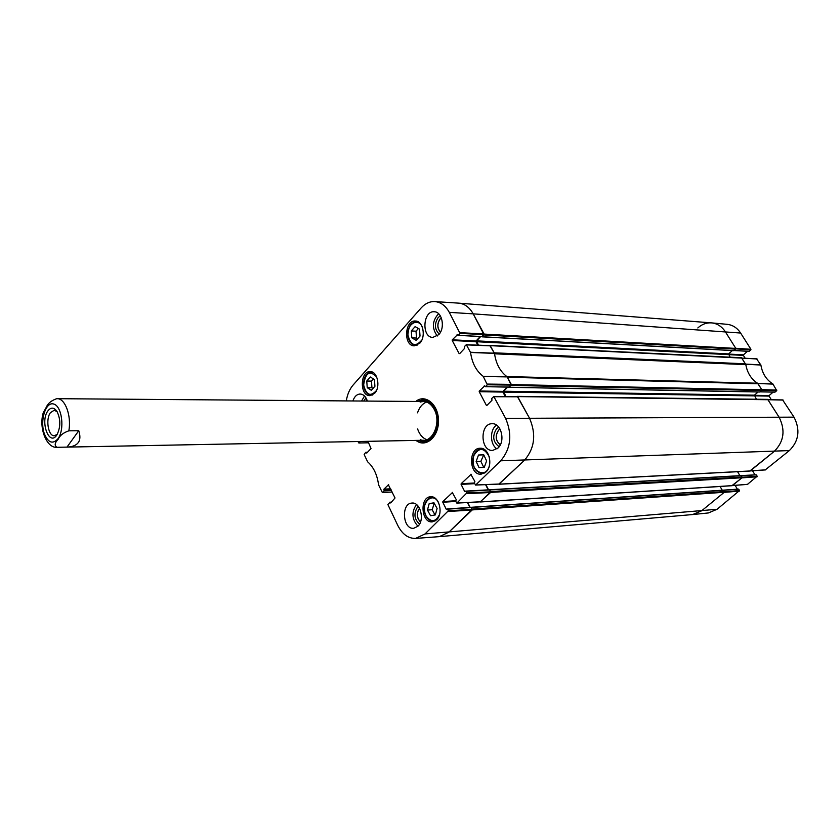 <?xml version="1.0" encoding="UTF-8"?>
<svg xmlns="http://www.w3.org/2000/svg" width="840" height="840" viewBox="0 0 840 840"><rect width="100%" height="100%" fill="white"/><g stroke="black" fill="none" stroke-linecap="round" stroke-linejoin="round"><path stroke-width="1.26" d="M471.146 507.381L472.259 509.911L448.844 532.182L439.519 536.624L692.622 514.553L701.663 510.783L724.29 492.261L723.376 490.13L471.44 507.329M722.264 490.203L720.058 486.476M467.723 502.519L470.169 507.392M731.997 485.636L742.014 477.761L741.09 475.608L489.878 489.773M489.552 489.825L490.707 492.377L480.207 501.848M739.935 475.671L737.552 471.702M485.888 484.638L488.544 489.825M749.868 470.978L774.312 451.322C784.014 441.515 785.589 430.091 779.026 417.07L767.676 399.378L517.503 396.354L529.462 418.089C536.393 434.154 534.744 448.193 524.528 460.215L498.844 484.103M756.431 399.242L754.425 395.178L758.153 391.976M507.675 387.104L503.601 391.23L505.88 396.554M759.749 391.944L761.859 389.792L758.09 383.796L507.423 377.244L511.382 384.584L509.093 387.125M758.09 383.796L757.512 383.219C751.191 379.082 747.285 372.876 745.815 364.623L741.5 357.745L490.035 345.419L494.235 352.832L745.51 363.815M494.519 353.64L494.55 353.808C496.094 363.919 500.189 371.49 506.814 376.541L506.93 376.635M730.128 357.189L728.616 353.923L732.333 350.584M480.638 336.578L476.616 340.862L478.37 345.177M733.772 350.584L735.829 348.432L725.361 331.8C721.823 326.413 717.192 323.442 711.47 322.875L458.776 303.156C464.709 303.765 469.518 307.335 473.204 313.856L484.113 334.079L481.919 336.641M57.267 434.312L54.338 435.75C48.3 436.37 45.392 419.233 50.4 412.703L54.191 410.256L57.13 411.663M47.828 410.991C39.732 421.838 49.508 447.353 57.036 434.679C60.753 426.867 60.711 419.076 56.91 411.306C53.886 407.211 50.852 407.106 47.828 410.991M66.728 398.758L57.277 398.685M68.828 430.826C71.642 415.769 65.1 398.171 57.057 398.675L56.7 398.685C51.387 400.554 47.954 403.347 46.41 407.043L43.239 412.797C38.566 428.032 46.683 448.413 56.941 447.3C54.254 445.536 54.684 442.827 58.244 439.173C59.861 435.477 63.399 432.684 68.828 430.826L78.761 430.721C82.016 440.895 78.257 446.355 67.473 447.101L56.952 447.3M78.761 430.721L66.98 447.111M761.933 390.201L776.748 390.653L772.916 383.985C766.343 379.817 762.332 373.495 760.883 365.032L756.62 358.921M776.748 390.653L775.1 392.06L760.274 391.776M773.168 392.102L769.135 395.535L754.331 395.304M754.32 395.871L769.062 396.092L769.135 395.535M769.062 396.092L771.309 399.661M765.282 469.865L789.359 450.587C798.913 441.011 800.457 429.86 794.01 417.144L782.681 399.987M752.514 470.768L755.002 474.842M741.352 475.808L755.927 474.852M756.399 474.957L757.176 476.228L742.193 477.298M747.495 484.334L757.176 476.228M735.115 485.352L737.415 489.185M723.639 490.319L738.308 489.185M738.77 489.29L739.536 490.56L724.458 491.81M739.462 491.096L724.154 492.377L701.663 510.783L692.864 514.531L708.383 512.946L717.066 509.281L739.536 490.56M740.618 333.039C737.195 327.873 732.711 324.965 727.178 324.334L711.722 322.896C717.339 323.536 721.885 326.508 725.361 331.8L735.725 348.274L750.939 349.293L740.618 333.039L473.204 313.856C469.466 307.262 464.594 303.681 458.588 303.135L434.826 301.581C440.769 302.117 445.599 305.718 449.295 312.354L460.026 333.417L483.935 334.572L473.204 313.856L449.295 312.354M735.893 348.852L750.865 349.85L750.939 349.293M750.865 349.85L749.259 351.278L734.265 350.448M747.485 351.278L743.474 354.848L728.511 354.07M476.522 341.723L743.4 355.394L743.474 354.848M743.4 355.394L745.133 358.144M741.668 357.945L745.784 364.476M697.82 327.957C701.957 324.198 706.598 322.507 711.722 322.896M757.092 476.784L741.877 477.866L732.396 485.562M767.855 399.588L779.026 417.07C785.589 430.091 784.014 441.515 774.312 451.322L750.288 470.915M757.617 383.292L761.754 389.624L776.832 390.086M374.923 386.284L371.322 390.306L367.238 387.702L366.755 381.024L370.346 376.992L374.43 379.565L374.923 386.284M374.661 393.256L369.831 395.63C359.541 396.06 359.982 370.808 370.262 371.627C377.538 371.269 380.793 387.125 374.661 393.256M437.094 508.463L435.351 514.909L430.542 515.718L427.455 510.058L429.177 503.643L433.976 502.793L437.094 508.463M419.8 343.224L414.225 345.849C403.231 345.912 404.586 319.788 415.527 321.027C423.098 320.964 426.174 336.808 419.8 343.224M436.527 519.855L432.317 521.861C421.144 523.278 419.412 496.87 430.657 496.776C439.068 495.653 443.688 513.66 436.527 519.855M392.185 492.019L382.368 492.555L378.578 484.869C377.202 474.716 373.558 467.04 367.647 461.832L364.161 454.556L365.683 452.34L367.353 452.424M382.526 492.481L384.027 490.938L391.482 490.539M391.178 489.909L384.101 490.287L384.027 490.938M384.101 490.287L390.947 489.426M390.642 488.796L383.933 489.143L383.87 489.794M383.933 489.143L388.626 484.649M390.737 502.919L395.031 497.973L388.29 484.659M390.117 502.95L389.886 502.457L391.272 502.373M448.35 510.783L447.562 509.177L471.282 507.549L472.195 509.376L448.35 510.783L425.009 533.946L415.601 538.419C408.177 538.555 402.224 534.208 397.74 525.357L387.86 504.515L389.886 502.457M446.922 509.187L447.562 509.177M446.24 509.229L442.796 502.247L455.794 501.428M455.69 500.756L442.869 501.564L442.796 502.247M442.869 501.564L452.603 492.387M466.798 492.954L465.98 491.337L489.699 489.993L490.644 491.831L466.798 492.954L456.834 503.108L455.721 501.27L456.225 499.558L452.245 492.408M465.308 491.369L465.98 491.337M464.636 491.411L461.097 484.376L474.59 483.683M474.296 483.021L461.171 483.683L461.097 484.376M461.171 483.683L471.177 474.275M486.99 405.332L491.935 400.323L491.82 398.391L493.805 396.501L505.606 418.373C512.474 434.553 510.846 448.697 500.714 460.803L475.692 484.985L474.358 483.221L474.884 481.478L470.788 474.285M486.381 405.332L479.199 391.713L502.919 392.07L503.003 391.377L479.283 391.01L479.199 391.713M479.283 391.01L484.722 385.875M485.562 386.579L487.305 384.783L511.193 385.088L509.271 387.03L485.342 386.683L484.271 385.865M459.69 353.64L464.489 348.506L464.384 346.616L466.305 344.694L470.558 352.475C472.091 363.163 476.322 371.133 483.242 376.362L487.305 384.783M459.134 353.608L452.225 340.494L475.965 341.712L476.038 341.03L452.298 339.801L452.225 340.494M452.298 339.801L457.569 334.604M483.935 334.572L482.087 336.546L458.115 335.339L457.107 334.582M458.346 335.233L460.026 333.417M346.3 400.911C347.34 394.401 349.629 389.088 353.157 384.983L421.05 308.049C425.145 303.513 429.733 301.361 434.826 301.581M368.655 442.785L358.838 443.006L357.977 441.525M359.006 442.921L360.339 441.473M367.952 441.326L371.007 448.518L366.776 453.054L366.114 452.456M416.01 440.401C425.607 448.276 438.774 437.084 438.491 420.798C438.585 404.513 425.292 393.467 415.79 401.447M352.884 400.964C354.438 396.522 356.864 394.202 360.192 394.023C363.479 394.264 365.873 396.617 367.374 401.079M417.858 526.292L413.721 528.287C402.644 529.736 400.838 503.181 411.989 503.066C420.357 501.9 424.988 520.086 417.858 526.292M498.005 448.014L492.66 450.44C480.165 451.374 479.651 423.234 492.177 423.728C501.249 423.014 505.68 441.284 498.005 448.014M438.732 334.667L432.81 337.418C421.302 337.397 422.898 310.391 434.343 311.766C442.239 311.756 445.379 328.031 438.732 334.667M486.003 471.954L481.068 474.212C469.035 475.325 468.069 447.962 480.155 448.235C488.995 447.374 493.5 465.444 486.003 471.954M440.475 332.178C437.157 328.104 437.062 323.683 440.181 318.917L441.326 317.909L440.087 318.906C436.957 323.726 437.073 328.167 440.444 332.231M420.504 521.997C416.671 517.702 416.346 513.145 419.548 508.337L419.559 508.326M366.324 401.069L367.038 400.092M500.315 444.801C495.548 440.695 495.002 435.792 498.708 430.08L500.031 429.093M373.411 378.924L371.459 381.119L371.942 387.776L372.992 388.447M366.755 381.024L371.459 381.119M367.238 387.702L371.942 387.776M434.238 503.276L432.169 509.744L435.036 514.962M429.177 503.643L433.892 503.339M427.455 510.058L432.169 509.744M420.031 336.063L416.168 340.358L411.81 337.827L411.296 330.939L415.128 326.623L419.507 329.133L420.031 336.063M418.415 328.503L416.01 331.202L416.535 338.069L417.648 338.709M411.296 330.939L416.01 331.202M411.81 337.827L416.535 338.069M483.745 467.407L479.031 467.596L483.745 467.407L480.869 461.296L483.745 454.85M479.031 467.596L476.154 461.465L478.495 455.018L483.714 454.766L486.612 460.929L484.25 467.387M478.495 455.018L483.21 454.881M476.154 461.465L480.869 461.296M419.548 440.339L424.945 442.25M424.704 399.504L419.328 401.478M419.769 440.328L420.284 440.528C432.201 445.725 442.733 423.161 434.784 408.944C430.909 402.066 426.006 399.514 420.063 401.279L419.548 401.478M420.378 439.698C431.792 444.675 441.872 423.066 434.269 409.458C430.553 402.864 425.849 400.407 420.157 402.108M426.626 402.066C422.425 403.641 419.391 407.232 417.522 412.839M417.617 428.988C419.548 434.584 422.625 438.134 426.836 439.667M480.228 336.556L476.038 341.03M475.965 341.712L477.813 345.156M511.193 385.088L507.108 376.751C500.199 371.637 495.999 363.846 494.487 353.378L489.972 345.765M507.234 387.093L503.003 391.377M502.919 392.07L505.312 396.554M499.139 484.008L524.528 460.215C534.744 448.193 536.393 434.154 529.462 418.089L517.461 396.701M485.572 484.649L488.24 489.846M489.699 489.993L465.854 491.18M480.491 501.764L490.644 491.831M467.418 502.541L469.865 507.413M471.282 507.549L447.426 509.009M415.601 538.419L439.341 536.644L448.844 532.182L472.195 509.376M440.318 315.861L438.186 317.51C434.228 323.852 434.574 329.375 439.226 334.089M438.596 313.73C432.18 320.786 431.739 328.209 437.262 336M366.009 397.95L363.689 401.048M366.24 401.069L367.017 400.019M364.518 396.018L361.568 401.026M418.32 506.394L417.575 507.024C413.532 513.503 414.183 519.194 419.538 524.097M420.483 522.06C416.588 517.776 416.252 513.198 419.465 508.337L419.538 508.274M416.451 504.525C411.348 512.148 411.842 519.372 417.942 526.207M498.781 427.214L496.65 428.663C492.072 435.992 492.902 442.008 499.139 446.723M500.304 444.832C495.464 440.759 494.907 435.844 498.624 430.08L500.01 429.051M496.556 425.124C489.615 429.544 489.888 444.707 496.986 448.886M417.396 401.468L423.738 399.452C431.046 400.176 435.824 405.636 438.07 415.821M438.134 425.775C436.002 435.992 431.288 441.504 423.99 442.312L417.617 440.37M425.009 533.946L717.066 509.281M472.259 509.911L724.29 492.261M472.353 509.072L724.385 491.579M471.544 507.455L723.597 490.256M480.711 501.879L732.428 485.604M490.707 492.377L742.014 477.761M490.802 491.526L742.109 477.057M489.972 489.899L741.311 475.734M499.38 484.134L750.33 470.957M500.714 460.803L789.359 450.587M505.606 418.373L794.01 417.144M517.87 396.606L782.891 399.913M503.496 392.102L754.331 395.892M503.601 391.23L754.425 395.178M509.502 387.251L760.074 391.955M511.277 385.455L761.764 390.495M511.382 384.584L761.859 389.792M506.814 376.541L757.512 383.219M494.55 353.808L745.815 364.623M490.371 345.66L756.84 358.838M476.616 340.862L728.616 353.923M482.307 336.756L734.097 350.606M484.019 334.94L735.735 349.135M484.113 334.079L735.829 348.432M44.499 434.154C39.554 421.197 45.57 401.279 53.729 404.04C61.992 406.108 64.921 429.44 58.023 438.68C52.889 444.444 48.373 442.932 44.499 434.154M745.752 364.266L760.883 365.032M760.82 364.865L745.689 364.098M772.916 383.985L757.785 383.387M757.911 383.512L773.031 384.101M741.909 358.092L757.092 358.985M768.127 399.745L783.163 400.071M765.639 469.844L750.466 470.841M747.821 484.312L732.564 485.499M376.435 390.569C370.471 397.026 366.209 395.168 363.647 384.993C365.4 372.656 369.747 369.978 376.677 376.95M439.499 514.605C435.624 522.113 431.172 522.596 426.143 516.065C419.244 504.294 432.779 490.025 438.732 502.992M425.04 513.408L426.227 516.327C428.138 519.645 430.563 521.252 433.493 521.157L435.761 520.517M434.249 497.658L431.918 497.312C428.054 497.879 425.607 500.808 424.557 506.121M364.455 388.931C365.883 392.805 368.088 394.853 371.06 395.062L372.907 394.737M373.306 372.635L371.459 372.246C368.487 372.341 366.219 374.294 364.644 378.116M421.869 339.99C415.506 347.413 410.876 345.807 407.967 335.16C406.665 323.505 418.908 317.079 422.52 327.705M408.293 337.355C409.5 342.216 411.894 344.862 415.475 345.303L417.669 344.967M418.856 322.287L416.714 321.709C413.102 321.762 410.445 324.135 408.733 328.839M489.521 465.098C486.15 480.806 468.216 469.802 473.792 455.658C479.062 447.09 484.207 447.447 489.227 456.729M484.166 449.379L481.394 448.833C477.971 449.106 475.451 451.3 473.823 455.417C471.786 465.696 474.611 471.733 482.265 473.529L485.006 472.794M425.271 399.578L419.496 401.478M419.717 440.339L425.513 442.166M428.117 400.449L420.462 401.131M420.693 440.664L428.358 441.263M494.424 353.178L470.495 352.275M470.558 352.475L494.487 353.378M466.568 344.883L490.476 345.849M507.108 376.751L483.242 376.362M483.368 376.509L507.234 376.897M511.277 384.384L487.389 384.08M367.479 452.298L366.03 452.34M366.891 452.918L366.345 452.939M391.44 502.205L389.77 502.31M448.276 511.466L472.122 510.048M480.858 501.743L457.013 503.024M499.527 483.998L475.692 484.985M466.725 493.647L490.56 492.513M494.099 396.711L517.976 396.806M484.008 333.889L460.11 332.714M471.303 507.286L723.376 490.13M480.501 501.974L732.218 485.688M489.731 489.731L741.09 475.608M499.149 484.239L750.099 471.041M509.334 387.324L759.906 392.018M482.139 336.84L733.929 350.669M423.518 401.51L56.69 398.685M67.473 447.101L423.749 440.255M734.171 350.543L749.038 351.362M760.179 391.86L774.889 392.133M750.383 470.904L765.471 469.917M741.185 475.619L756.095 474.779M723.461 490.14L738.476 489.111M732.49 485.552L747.663 484.376M434.942 521.052L433.493 521.157C430.479 521.252 428.001 519.624 426.069 516.274C423.455 511.171 424.778 503.066 424.904 504.031L426.752 500.336L431.918 497.312L433.367 497.228M372.288 395.073L371.06 395.062C366.807 394.495 364.298 391.156 363.531 385.024C363.584 377.318 366.23 373.055 371.459 372.246L372.697 372.278M418.1 321.794L412.398 323.106C411.757 324.481 409.143 322.844 407.841 335.213C408.608 341.271 411.149 344.642 415.475 345.303L416.861 345.366M483.042 448.791L481.394 448.833C477.887 449.106 475.314 451.322 473.666 455.48C471.639 465.738 474.506 471.755 482.265 473.529L483.913 473.456M367.553 452.214L365.862 452.267M391.514 502.131L389.603 502.247M470.967 507.339L447.248 508.945M456.834 503.108L480.68 501.827M475.503 485.069L499.338 484.082M489.384 489.783L465.665 491.117M517.682 396.606L493.805 396.501M509.05 387.125L485.342 386.683M481.856 336.651L458.115 335.339M490.203 345.66L466.305 344.694"/></g></svg>
